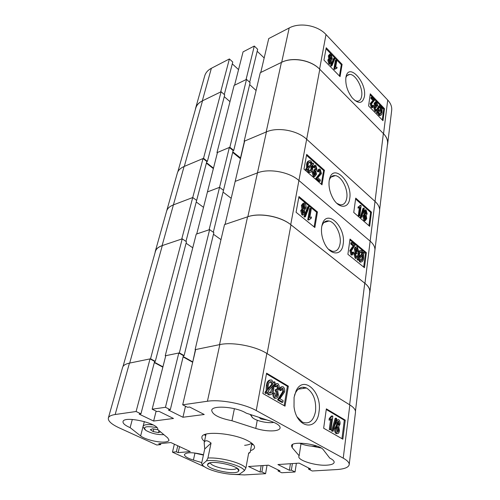 <?xml version="1.0" encoding="UTF-8"?>
<svg xmlns="http://www.w3.org/2000/svg" width="500" height="500" viewBox="0 0 500 500"><rect width="100%" height="100%" fill="white"/><g stroke="black" fill="none" stroke-linecap="round" stroke-linejoin="round"><path stroke-width="0.75" d="M345.894 77.45C345.256 84.438 347.331 91.206 352.137 97.769C358.438 104.275 362.531 103.881 364.406 96.581C367.006 82.756 349.306 62.619 346.138 76.306L345.894 77.45M354.969 100.594L357.219 101.213C359.625 101.175 361.112 99.469 361.675 96.088C363.181 87.963 355.544 73.994 349.731 74.431C347.925 74.475 346.631 75.588 345.85 77.756M330.331 63.856L329.694 64.244L328.819 63.775L327.794 60.025L328.931 58.825M328.769 58.9L328.325 55.875L329.619 54.312M331.925 65.775L331.119 66.144L330.65 65.656L333.675 58.362L334.475 57.994L334.944 58.475L331.925 65.775L331.45 65.287L334.475 57.994M336.881 68.244L335.1 69.044L334.688 68.619L336.194 59.913L336.819 60.569L335.65 67.362L337.056 67.237L336.881 68.244L335.481 68.612M335.1 69.044L334.3 69.412L333.888 68.987L335.394 60.281L336.194 59.913M339.425 75.975L341.312 64.731L326.025 48.781M372.438 107.638L371.2 107.362L370.156 103.569L373.006 100.575L370.875 98.362L371.012 97.381L371.806 97.056L374.663 100.037L371.525 103.863L372.131 106.181L372.556 106.425L373.212 105.281L373.769 105.981L372.769 107.5L371.994 107.044L370.95 103.25L373.8 100.256L371.669 98.038L371.806 97.056M372.256 106.294L372.419 105.6L373.212 105.281M377.769 105.881L377.188 105.4L376.581 102.906L376.15 102.675L375.462 103.75L376.481 106.531L376.269 107.444L375.719 107.075L375.194 107.881L375.675 109.838L376.044 110.044L376.581 109.269L377.137 109.969L376.238 111.112L375.575 110.738L374.625 107.238L375.475 106.15L374.894 103.169L375.944 101.619L376.706 102.044L377.769 105.881L376.981 106.2L376.4 105.719L375.637 103.088M376.269 107.444L375.262 107.537M375.712 109.869L376.581 109.269M376.037 111.069L375.444 111.425L374.781 111.05L373.831 107.556L374.994 106.306M374.663 106.438L374.106 103.488L375.419 101.831M377.669 112.894L377.312 112.031L377.994 111.469L378.006 108.25L379.575 105.544L380.613 106.119L381.788 108.312L382.431 107.769L382.706 108.681L382.044 109.237L382.113 112.544C381.981 114.169 381.45 115.1 380.519 115.337L379.462 114.744L378.244 112.406L376.875 113.206L376.519 112.344L377.2 111.781L377.1 110.1M377.106 109.925L377.219 108.569L378.913 105.806M380.381 115.388L379.725 115.644L378.669 115.05L377.525 112.95M382.312 120.019L383.713 108.981L370.138 94.819M229.4 58.95L220.662 91.969L202.306 100.894C198.756 102.669 196.531 105.094 195.631 108.169L204.744 75.825C205.669 72.663 207.875 70.15 211.363 68.294L229.4 58.95L232.769 62.05L224.288 94.525M232.294 63.863L238.55 69.606M254.3 46.05L246.038 79.625L234.587 85.194L243.062 51.869L254.3 46.05L257.663 49.288L249.669 82.269M257.181 51.262L264.175 57.962M268.731 38.575L289.194 27.969C299.775 22.15 317.744 25.344 326 34.538L387.725 100.05C390.75 103.344 392.069 106.8 391.675 110.431L387.669 143.869C388.044 140.344 386.669 136.962 383.544 133.719L319.587 69.1C311.012 60.012 292.488 56.7 281.675 62.294L260.769 72.463L268.731 38.575M195.631 108.169L195.331 109.681M387.356 145.412L387.669 143.869M368.587 105.925L382.981 120.706L384.494 108.669L370.275 93.812L368.587 105.925M323.956 60.087L340.056 76.631L342.106 64.369L326.213 47.756L323.956 60.087M341.312 64.731L342.106 64.369M383.713 108.981L384.494 108.669M377.312 112.031L376.519 112.344M377.994 111.469L377.2 111.781M378.006 108.25L377.219 108.569M382.431 107.769L381.7 108.062M379.462 114.744L378.669 115.05M381.55 111.975L381.55 109.644L378.719 112.013L379.606 113.769L380.356 114.188L381.55 111.975L380.756 112.287L380.794 110.275M380.194 114.162L380.756 112.287M380.462 107.075L379.762 106.675L378.575 108.825L378.488 111.056L381.325 108.694L380.462 107.075L379.675 107.387L379.131 107.019M381.325 108.694L380.538 109.006L379.675 107.387M378.475 110.719L380.538 109.006M377.188 105.4L376.4 105.719M376.581 102.906L375.794 103.225M376.194 107.35L375.406 107.669M375.575 110.738L374.781 111.05M374.625 107.238L373.831 107.556M374.894 103.169L374.106 103.488M371.669 98.038L370.875 98.362M371.994 107.044L371.2 107.362M370.95 103.25L370.156 103.569M373.8 100.256L373.006 100.575M334.688 68.619L333.888 68.987M331.45 65.287L330.65 65.656M329.625 63.4L328.6 59.65L329.656 58.681L329.125 55.494L330.206 54.037L331.188 54.556L332.319 58.85L331.406 60.188L331 60.075L331.438 62.625L330.494 63.875L329.625 63.4L328.819 63.775M328.6 59.65L327.794 60.025M329.125 55.494L328.325 55.875M330.794 61.988L330.256 59.8L329.794 59.562L329.244 60.319L329.781 62.5L330.231 62.731L330.794 61.988L329.988 62.362L329.306 60.044M330.256 59.8L329.45 60.169M331.681 58.188L331.025 55.444L330.469 55.156L329.769 56.163L330.431 58.919L330.962 59.2L331.681 58.188L330.881 58.562L329.931 55.594M331.025 55.444L330.225 55.825M330.706 59.138L330.881 58.562M177.825 171.838L195.763 108.156C196.675 105.044 198.925 102.587 202.525 100.787L221.119 91.744L224.725 94.906L207.4 161.388L206.769 161.65M224.262 96.669L229.981 101.662M246.525 79.388L229.856 147.256L216.981 152.669L234.112 85.425L246.525 79.388L250.125 82.688L233.738 150.456L233.081 150.725M249.662 84.619L256.087 90.481M319.794 69.312L298.919 180.494C289.281 171.906 268.962 168.2 257.444 172.9C268.962 168.2 289.281 171.906 298.919 180.494L370.194 241.188C373.65 244.206 375.219 247.281 374.888 250.406C375.219 247.281 373.65 244.206 370.194 241.188L298.919 180.494L290.725 224.644C280.656 216.325 259.625 212.456 247.844 216.737L225.069 224.412L244.656 141.037L266.431 131.881L244.144 141.256L260.269 72.706L281.419 62.419C292.356 56.756 311.119 60.113 319.794 69.312L383.369 133.537C386.531 136.825 387.925 140.25 387.544 143.825L379.644 209.644M369.594 293.406L369.888 292.125C370.194 289.181 368.55 286.25 364.956 283.344L383.369 133.537M306.806 139.381L374.931 201.344M244.144 141.256L244.531 141.581M240.662 158.05L232.806 151.856M229.856 147.256L233.738 150.456M216.981 152.669L217.344 152.963M206.506 162.669L213.481 168.15M202.525 100.787L184.3 166.406L203.525 158.331L207.4 161.388M184.3 166.406L203.05 158.525L206.812 161.488L196.65 200.419L192.731 197.531L203.05 158.525M221.119 91.744L203.525 158.331M244.375 141.45L240.45 158.131M329.212 180.431C328.469 186.169 329.669 192.013 332.8 197.975C338.625 208.919 348.587 208.931 349.719 198.556C352.694 182.544 333.781 163.056 329.656 178.494L329.212 180.431M336.825 203.319L340.019 204.775C343.638 205.188 345.887 202.931 346.763 198.012C348.294 189.325 341.606 176.188 335.269 175.613C332.444 175.3 330.438 176.85 329.244 180.263M364 214.306L363.556 211.663L364.988 209.938M365.188 220.656L363.944 220.544L362.775 216.094L364.225 214.237M361.525 217.438L360.675 217.694L360.206 217.288L363.031 208.331L363.881 208.075L364.338 208.481L361.525 217.438L361.056 217.031L363.881 208.075M359.794 215.781L359.156 215.225L360.231 207.288L358.844 207.806L359 206.637L360.744 205.294L361.156 205.656L359.794 215.781L358.944 216.044L358.306 215.487L359.356 207.75M359.031 207.806L357.994 208.069L358.15 206.9L359 206.637M358.875 206.675L359.9 205.556L360.306 205.95M368.931 225.669L370.619 212.381L355.606 199.025M320.181 181.206L316.65 178.119L320.756 173.05L320.075 170.406L319.656 170.181L318.694 171.625L318.012 170.869L319.5 168.95L320.281 169.369L321.45 173.688L317.769 177.712L320.387 180L320.181 181.206L319.319 181.506L315.788 178.425L319.9 173.356L319.025 170.575M318.694 171.625L317.838 171.931L317.156 171.175L318.731 169.225M314.525 175.138L314.906 174.088L314.2 171.181L313.706 170.906L314.019 169.794L314.875 169.481L315.469 169.838L316.275 168.812L315.731 166.556L315.356 166.363L314.55 167.344L313.863 166.588L315.2 165.119L315.9 165.481L316.975 169.5L315.85 170.912L316.475 174.394L314.825 176.425L314.088 176.038L312.869 171.569L313.606 172.056L314.688 175.181L315.763 173.781L315.056 170.869L314.562 170.6L314.875 169.481M315.219 169.756L314.762 166.781M314.55 167.344L313.688 167.656L313 166.9L314.481 165.387M314.856 176.425L313.969 176.731L313.225 176.344L312.006 171.875L312.869 171.569M312.425 163.5L313.294 163.175L313.719 164.15L312.819 164.9L312.656 168.75C312.4 170.875 311.569 172.037 310.163 172.237L309.113 171.7L308.25 172.013L306.894 169.819M310.356 172.25L309.3 172.544L308.25 172.013M309.113 171.7L307.65 169.194L305.881 170.256L305.562 169.181L306.488 168.412L306.562 164.412C306.831 162.413 307.594 161.238 308.863 160.888M321.281 184.194L323.575 170.519L306.506 155.331M247.844 216.737L257.444 172.9L235.181 181.375L257.444 172.9L266.431 131.881C277.694 126.819 297.344 130.381 306.581 139.181L375.125 201.519C378.456 204.625 379.95 207.825 379.6 211.112L369.888 292.125M223.062 192.069L231.2 198.319L223.062 192.069M213.319 232.256L223.475 190.344L219.55 187.319L209.106 229.794L196.737 233.962L207.431 191.938L219.55 187.319L223.475 190.344L233.119 150.562L229.356 147.469L217.469 152.463L207.431 191.938L219.55 187.319L229.356 147.469M196.238 201.988L203.512 207.331L196.238 201.988M162.087 245.644L181.75 239.013L192.731 197.531L173.412 204.881L162.087 245.644C158.294 246.962 156.019 248.906 155.262 251.462L177.312 173.181C178.156 170.319 180.413 168.094 184.075 166.506L173.412 204.881C169.688 206.344 167.419 208.438 166.619 211.163C167.419 208.438 169.688 206.344 173.412 204.881L192.731 197.531L196.65 200.419L185.956 241.394M213.363 168.619L206.381 163.137M240.494 158.775L232.681 152.369M324.425 170.219L306.675 154.394L303.975 169.131L321.987 184.812L324.425 170.219L323.575 170.519M371.456 212.125L355.731 198.113L353.738 212.444L369.669 226.312L371.456 212.125L370.619 212.381M306.744 169.944L306.425 168.863L307.35 168.094L307.425 164.094C307.7 161.962 308.531 160.794 309.919 160.581L311.044 161.169L312.525 163.812L313.294 163.175M306.425 168.863L305.562 169.181M307.35 168.094L306.488 168.412M307.425 164.094L306.562 164.412M311.894 164.338L310.806 162.344L310.006 161.931C308.95 162.119 308.331 163.05 308.15 164.713L308.031 167.537L311.894 164.338L311.038 164.65L309.95 162.662L309.131 162.244M310.806 162.344L309.95 162.662M308 167.162L311.038 164.65M311.938 168.131L312.15 165.45L308.281 168.663L309.356 170.512L310.075 170.881C311.137 170.7 311.762 169.788 311.938 168.131L311.081 168.444L311.294 166.163M310.094 170.888L311.081 168.444M315.763 173.781L314.906 174.088M315.056 170.869L314.2 171.181M314.562 170.6L313.706 170.906M316.275 168.812L315.419 169.125M315.731 166.556L314.875 166.869M313.863 166.588L313 166.9M314.088 176.038L313.225 176.344M316.65 178.119L315.788 178.425M320.756 173.05L319.9 173.356M320.075 170.406L319.219 170.712M318.012 170.869L317.156 171.175M359.156 215.225L358.306 215.487M358.844 207.806L357.994 208.069M361.056 217.031L360.206 217.288M364.406 211.4L365.575 209.762L366.119 210.056L367.163 213.881L366.181 215.25L366.75 218.619L365.356 220.606L364.794 220.294L363.619 215.837L364.869 214.1L364.406 211.4L363.556 211.663M364.794 220.294L363.944 220.544M363.619 215.837L362.775 216.094M366.538 213.331L365.731 210.944L365.031 211.925L365.588 214.188L366.538 213.331L365.694 213.588L365.169 211.375M365.981 211.088L365.194 211.331M365.556 214.156L365.694 213.588M366.125 218.075L365.119 215.044L364.25 216.388L364.931 219.25L365.25 219.425L366.125 218.075L365.275 218.325L364.531 215.419M365.438 215.212L364.594 215.469M365 219.306L365.275 218.325M318.988 412C322.531 392.419 303.544 374.331 296.038 390.969L294.081 397.362L294.025 406.825C296.512 428.306 317 431.712 318.988 412M297.262 417.044L302.356 422.094C309.106 424.575 313.506 420.994 315.55 411.35C316.363 400.306 313.337 392.519 306.475 387.994C301.95 386.106 298.269 387.762 295.431 392.969L294.488 395.325M274.156 430.794C277.781 430.387 279.769 429.438 280.125 427.944C280.2 425.656 277.062 423.413 270.719 421.2L246.238 413.156C236.363 406.794 211.9 404.913 211.706 410.375C212.45 414.725 219.206 418.188 231.969 420.744L255.75 428.431C262.337 430.45 268.469 431.238 274.156 430.794M250.506 450.606C252.925 449.913 254.262 448.913 254.537 447.606C254.819 445.538 252.55 443.25 247.744 440.744C233.35 432.969 201.994 430.619 201.9 437.088C201.65 438.394 202.506 439.837 204.469 441.406M251.544 444.981L253.125 444.406M327.137 465.15C331.469 464.837 333.812 463.906 334.156 462.35C334.269 461.019 332.8 459.6 329.738 458.088L323.425 449.875C319.738 444.019 291.331 440.531 291.506 445.887L292.156 447.606L299.156 455.763L298.85 456.463C297.694 460.462 316.1 466.062 327.137 465.15M165.087 441.981C167.438 441.731 168.744 441.131 169.019 440.181L167.706 437.869L157.725 429.538C159.537 423.531 123.7 415.325 123.025 421.625C122.769 423.45 125.138 425.456 130.131 427.65L140.631 435.913C144.844 439.425 158.469 442.8 165.087 441.981M337.163 433.612L336.056 433.631C334.812 432.419 334.363 430.669 334.706 428.4L336.256 425.613L335.737 422.344C335.956 420.487 336.619 419.644 337.725 419.812M339.1 423.819L338.963 424.881M333.081 431.281L331.556 431.05L335.156 418.281L336.112 418.175L336.662 418.506L333.081 431.281L332.519 430.956L336.112 418.175M331 429.9L330.231 429.456L331.675 418.744L329.975 420.006L330.188 418.438L332.344 415.944L332.837 416.238L331 429.9L329.269 429.55L330.6 419.712M329.975 420.006L329.019 420.112L329.231 418.537L331.388 416.05L332.344 415.944M341.962 438.675L344.3 420.231L326.262 409.481M282.85 402.25L281.875 402.375L277.544 399.894L282.775 391.55L281.994 388.413L282.875 388.225C281.931 388.175 281.375 388.913 281.206 390.438L280.375 389.75C280.731 387.5 281.631 386.506 283.075 386.756L283.225 386.838C284.531 388.038 284.988 389.738 284.587 391.938L279.919 398.744L283.125 400.594L282.85 402.25L278.512 399.762L283.738 391.406L282.95 388.269M281.206 390.438L280.238 390.575L279.406 389.888C279.725 387.856 280.531 386.825 281.831 386.788M275.625 396.675L276.537 394.637L275.719 391.156L275.113 391.012L275.525 389.425L276.694 389.419C277.538 389.613 278.056 389.081 278.256 387.819L277.625 385.125L276.131 386.656L275.294 385.956C275.694 384.15 276.506 383.356 277.731 383.587L277.856 383.656C279.056 384.819 279.469 386.406 279.106 388.413L277.675 390.731L278.381 394.988C277.994 397.444 276.988 398.5 275.363 398.156C274.05 396.887 273.575 395.119 273.938 392.863L274.85 393.181L275.681 396.706C276.681 396.788 277.288 396.05 277.506 394.5L276.688 391.012L276.081 390.875L276.494 389.288M276.669 389.406L277.288 387.962L276.725 385.312M276.131 386.656L275.163 386.8L274.325 386.1C274.694 384.431 275.444 383.619 276.581 383.656M275.731 398.312L274.394 398.288C273.081 397.019 272.606 395.256 272.969 393L273.938 392.863M273.444 382.212L274.662 381.763L275.169 382.856L274.025 384.212L273.738 389.288C273.25 393.156 271.762 394.95 269.288 394.663L268.275 394.781L266.762 392.85M269.969 394.906L268.275 394.781M269.25 394.644L267.469 392.013L266.319 393.375L265.35 393.519L264.969 392.25L266.15 390.85L266.337 385.613C266.769 382.306 268.019 380.425 270.087 379.969M284.15 405.662L287.4 386.306L266.469 373.831M231.725 474.325L244.387 474.925L265.587 473.694L261.894 471.919L260.044 472.031L248.538 466.512L268.469 465.181L279.962 470.831L278.044 470.95L281.731 472.756L295.044 471.981L291.363 470.144L289.4 470.262L277.919 464.55L299.156 463.131L310.594 468.988L308.55 469.113L312.219 470.988L336.7 469.569C344.406 469.056 348.575 467.419 349.2 464.65C349.381 462.65 347.4 460.487 343.237 458.162L256.238 410.55C244.256 403.744 220.231 399.181 207.419 401.25L219.831 344.594L195.675 349.544L182.688 404.806L207.419 401.25M182.688 404.806L187.562 407.3L189.619 407.013L204.237 414.5L182.938 417.25L168.35 409.988L170.312 409.712L165.45 407.287L178.806 353L165.769 355.675L152.156 409.2L165.45 407.287M152.156 409.2L157.006 411.575L158.919 411.312L173.487 418.475L153.631 421.044L139.113 414.087L140.944 413.825L136.106 411.506L150.031 358.9L129.444 363.119L115.162 414.519L136.106 411.506M115.162 414.519C111.144 415.125 108.869 416.3 108.344 418.031C107.875 420.994 111.487 424.269 119.175 427.856L156.769 445L160.631 444.619L158.763 443.762L170.831 442.537L190.256 451.575L178.156 452.65L176.356 451.819L172.475 452.169L174.35 444.175M204.319 466.694L172.475 452.169M203.481 454.75C192.938 452.163 186.588 452.081 184.431 454.5C184.438 456.312 187.431 458.175 193.412 460.081L201.8 462.606M132.312 419.444L130.131 427.65M299.156 455.763L300.981 443.787M311.887 446.175L321.087 447.981M108.344 418.031L122.6 367.406C123.206 365.394 125.487 363.969 129.444 363.119L150.544 358.794L155.294 361.362L154.606 361.5M150.031 358.9L154.631 361.388L140.944 413.825M154.325 362.556L162.85 367.156M178.806 353L183.425 355.606L170.312 409.712M183.113 356.9L192.681 362.275M195.581 349.938L195.1 349.663L219.831 344.594C232.344 341.769 255.45 346.112 266.831 353.456L349.85 404.925C353.837 407.45 355.712 409.875 355.487 412.194L349.2 464.65M267.038 465.275L265.587 473.694M296.375 463.319L295.044 471.981M288.356 386.163L266.594 373.169L262.869 393.506L285.019 406.156L288.356 386.163L287.4 386.306M345.25 420.131L326.35 408.85L323.65 428.219L342.85 439.181L345.25 420.131L344.3 420.231M204.438 434.675L205.669 435.819M185.5 406.244L182.938 417.25M156.119 411.144L153.631 421.044M160.894 443.544L160.631 444.619M179.55 446.594L178.156 452.65M177.763 445.763L176.356 451.819M290.431 463.713L289.4 470.262M292.387 463.581L291.363 470.144M308.712 468.025L308.55 469.113M261.163 465.669L260.044 472.031M263.006 465.544L261.894 471.919M278.206 469.969L278.044 470.95M231.969 420.744L234.387 408.681M266.319 393.375L265.944 392.106L267.119 390.712L267.306 385.462C267.812 381.637 269.275 379.819 271.694 380.012L273.694 382.919L274.662 381.763M265.944 392.106L264.969 392.25M267.119 390.712L266.15 390.85M267.306 385.462L266.337 385.613M272.894 383.869L271.444 381.681C269.613 381.594 268.531 383.019 268.2 385.962L267.981 389.688L272.894 383.869L271.925 384.019L270.163 381.712M271.575 381.75L270.606 381.9M267.944 388.725L271.925 384.019M272.856 388.794L273.181 385.219L268.275 391.05L269.581 392.994C271.431 393.15 272.525 391.75 272.856 388.794L271.887 388.938L272.194 386.394M269.931 393.144L271.887 388.938M277.506 394.5L276.537 394.637M276.688 391.012L275.719 391.156M276.081 390.875L275.113 391.012M278.256 387.819L277.288 387.962M277.625 385.125L276.781 385.25M275.294 385.956L274.325 386.1M275.363 398.156L274.394 398.288M278.512 399.762L277.544 399.894M283.738 391.406L282.775 391.55M280.375 389.75L279.406 389.888M330.231 429.456L329.269 429.55M330.188 418.438L329.231 418.537M332.519 430.956L331.556 431.05M337.069 425.531L336.256 425.613M336.694 422.244C336.919 420.35 337.594 419.513 338.719 419.725L338.8 419.769C339.875 420.8 340.275 422.294 340.006 424.244L338.787 426.431L339.425 430.531C339.162 432.812 338.363 433.812 337.019 433.544C335.775 432.325 335.319 430.581 335.662 428.3L337.212 425.513L336.694 422.244L335.737 422.344M337.019 433.544L336.056 433.631M335.662 428.3L334.706 428.4M339.256 423.806L338.619 421.156L337.45 422.644L338.088 425.325L339.256 423.806L338.3 423.9L337.856 421.419M338.619 421.156L338.038 421.213M337.887 425.163L338.3 423.9M338.675 430.1L337.85 426.688C337.038 426.637 336.562 427.325 336.419 428.738L337.206 432.144C338.044 432.231 338.531 431.55 338.675 430.1L337.713 430.194L337.069 426.9M337.887 426.706L337.2 426.775M337.062 432.044L337.713 430.194M251.688 444.2L252.394 443.719M244.619 445.331C248.113 445 250.419 444.244 251.55 443.044M205.375 434.325L205.837 435.037M298.819 389.087L298.463 388.963M165.681 356.025L165.238 355.781L179.356 352.887L184.125 355.575L183.4 355.719M154.412 362.225L162.938 366.825M343.237 458.162L349.85 404.925L266.831 353.456L256.238 410.55M192.806 361.75L195.387 349.825M183.206 356.531L192.575 361.794M179.356 352.887L209.631 229.619L213.856 232.644L184.125 355.575M213.463 234.275L220.987 239.644M219.531 344.656L247.556 216.831L224.531 224.594L195.1 349.663M247.556 216.831C259.481 212.5 280.775 216.419 290.969 224.838L267.106 353.625M349.625 404.787L364.756 283.181L290.969 224.838M364.756 283.181C368.394 286.131 370.056 289.094 369.75 292.081L355.462 411.144M123.019 366.475L155.406 251.462C156.175 248.869 158.475 246.9 162.319 245.562L129.688 363.069M150.544 358.794L182.244 238.85L162.319 245.562M182.244 238.85L186.462 241.737L155.294 361.362M186.075 243.219L192.75 247.781M209.631 229.619L196.231 234.131L165.238 355.781M343.144 244.237C346.275 227.294 326.981 208.137 322.306 224.225L321.719 226.7C320.994 231.825 321.819 237.113 324.175 242.581C329.787 255.756 341.863 256.381 343.144 244.237M328.481 249.237L332.113 251.225C336.362 251.95 339.019 249.431 340.081 243.669C341.613 234.8 335.419 222.062 328.969 220.994C325.644 220.425 323.263 222.156 321.819 226.181L321.8 226.256M302.462 215.181L303.344 214.9L302.738 214.581L301.588 210.319L302.85 208.812L302.275 205.087L304.037 202.956L304.725 203.319C305.944 204.75 306.363 206.381 306 208.2L304.419 210.1L304.894 213.075L303.344 214.9L301.856 214.869L300.7 210.606L301.969 209.1L301.394 205.381L303.113 203.244M305.419 216.769L304.538 217.05L303.988 216.6L307.688 206.788L308.562 206.5L309.106 206.95L305.419 216.769L304.869 216.319L308.562 206.5M309.837 217.362L310.256 217.269M311.244 218.256L309.125 219.788L308.644 219.394L310.556 208.319L311.288 208.925L309.8 217.569L311.462 216.975L311.244 218.256L310.35 218.538M309.125 219.788L308.244 220.062L307.762 219.669L309.681 208.6L310.556 208.319M314.119 226.906L316.581 212.213L298.794 197.431M352.262 254.919L350.981 254.812L349.819 250.531L353.175 246.006L350.725 243.981L350.894 242.744L351.763 242.506L355.056 245.238L351.35 250.856L352.031 253.487L352.325 253.644L353.294 252.05L353.938 252.731L352.406 254.881L351.856 254.581L350.688 250.294L354.044 245.769L351.594 243.738L351.763 242.506M352.075 253.519L352.425 252.288L353.294 252.05M358.587 251.356L357.919 250.956L357.244 248.119L355.938 249.488L356.637 252.338L357.088 252.55L356.825 253.719L356.413 253.45L355.569 254.587L356.106 256.812L357.169 255.837L357.806 256.512L356.413 258.175L355.975 257.938L354.919 253.988L355.913 252.4L355.281 248.962C355.444 247.5 355.981 246.769 356.894 246.756L357.4 247.031L358.587 251.356L357.719 251.588L357.05 251.188L356.319 248.306M356.825 253.719L355.788 253.8M356.069 256.775L356.3 256.069L357.169 255.837M356.244 258.219L355.106 258.163L354.044 254.219L355.044 252.631L354.412 249.194C354.575 247.738 355.112 247 356.031 246.994L356.1 246.975M361.244 261.975L360.262 262.175L358.375 259.9L357.512 260.125L357.113 259.194L357.906 258.294L357.969 254.387C358.162 252.1 358.919 250.837 360.231 250.594M363.031 252.512L363.975 252.188L364.281 253.206L363.506 254.088L363.544 258.081C363.356 260.506 362.55 261.794 361.131 261.95L359.575 261.8M363.688 267.087L365.494 252.862L349.906 239.906M155.262 251.462L155.05 252.731M290.725 224.644L364.956 283.344M347.9 254.288L364.456 267.706L366.356 252.631L350.025 239.044L347.9 254.288M296.069 212.275L314.856 227.506L317.456 211.938L298.956 196.537L296.069 212.275M316.581 212.213L317.456 211.938M365.494 252.862L366.356 252.631M360.444 261.575L359.062 259.131L358.381 259.9L357.981 258.962L357.113 259.194M357.981 258.962L358.775 258.069L357.906 258.294M358.775 258.069L358.837 254.156L357.969 254.387M358.837 254.156C359.031 251.781 359.825 250.525 361.213 250.387L361.887 250.75L363.219 253.044L363.975 252.188M362.9 257.562L362.931 254.737L359.613 258.5L361.119 260.619C362.188 260.456 362.781 259.438 362.9 257.562L362.031 257.794L362.119 255.656M361.062 260.6L362.031 257.794M361.7 251.962L361.225 251.7C360.194 251.869 359.613 252.862 359.487 254.675L359.363 257.406L362.681 253.65L361.7 251.962L360.438 251.956M362.681 253.65L361.819 253.881L360.838 252.194M359.344 256.669L361.819 253.881M357.919 250.956L357.05 251.188M357.244 248.119L356.375 248.35M356.744 253.631L355.869 253.863M355.975 257.938L355.106 258.163M354.919 253.988L354.044 254.219M355.706 252.456L355.044 252.631M355.281 248.962L354.412 249.194M351.594 243.738L350.725 243.981M351.856 254.581L350.981 254.812M350.688 250.294L349.819 250.531M354.044 245.769L353.175 246.006M308.644 219.394L307.762 219.669M304.869 216.319L303.988 216.6M302.738 214.581L301.856 214.869M301.588 210.319L300.7 210.606M302.275 205.087L301.394 205.381M304.144 212.5L303.244 209.831L302.337 210.938L302.938 213.431L304.144 212.5L303.256 212.781L302.575 210.219M303.544 209.988L302.656 210.275M303.019 213.487L303.256 212.781M305.256 207.594L304.144 204.25L303.025 205.7L303.762 208.863L304.137 209.056L305.256 207.594L304.375 207.881L303.431 204.594M304.525 204.45L303.65 204.737M303.956 208.994L304.375 207.881M207.994 463.713L207.506 464.588C206.513 469.1 234 475.3 238.225 471.544L238.794 470.838C241.319 466.444 211.719 459.575 207.994 463.713M210.444 462.775C210.169 466.65 232.906 471.662 236.356 468.5L236.775 468.038M217.638 471.981C226.1 474.062 233.344 474.825 239.356 474.256L244.4 470.675C242.869 465.662 217.144 458.931 206.506 460.838L202.138 464.644C204.163 467.306 209.325 469.75 217.638 471.981M202.138 464.644L201.6 463.544L204.713 448.994L204.175 442.762C204.95 440 207.244 440.106 211.062 443.075L207.925 457.981C214.338 457.713 221.656 458.612 229.881 460.681C237.938 462.863 243.287 465.262 245.925 467.875L248.681 453.013L250.2 452.262L248.575 453.581M207.925 457.981L206.506 460.838M244.4 470.675L245.925 467.875M211.062 443.075L204.713 448.994M266.988 419.969L260.969 419.006L258.988 417.344M261.144 418.05L260.969 419.006M158.963 430.575L158.469 432.594L153.181 431.575L150.306 429.681L152.731 428.794L158.069 429.825M158.469 432.594L160.525 431.875M153.825 429.006L153.181 431.575M211.363 68.294L202.306 100.894M326 34.538L319.587 69.1M383.544 133.719L387.725 100.05M281.675 62.294L289.194 27.969M372.731 101.013L371.944 101.337M266.163 132L281.419 62.419M318.656 175.481L317.8 175.787M144.331 421.544L140.631 435.913M292.65 444.487L292.156 447.606M194.913 453.25L193.412 460.081M257.256 420.25L255.75 428.431M281.075 395.469L280.106 395.6M303.544 388.413L303.731 387.219M352.794 247.025L351.925 247.262M299.587 443.169C305.169 445.569 310.975 446.544 317 446.112C310.975 446.55 305.169 445.569 299.581 443.169M193.956 452.906L203.406 455.081L193.95 452.9M250.156 414.438L252.744 417.831C256.413 421.05 268.125 423.569 273.863 422.375C268.119 423.569 256.406 421.05 252.744 417.831C251.481 416.756 251.106 415.788 251.644 414.931M144.344 421.55L143.125 426.281C142.956 426.719 143.262 427.337 144.05 428.125C143.95 428.581 144.619 429.381 146.056 430.519C151.494 433.45 157.431 434.837 163.875 434.675C157.431 434.837 151.494 433.45 146.056 430.519C142.331 426.737 145.944 425.769 156.894 427.612M143.125 426.281C143.9 424.663 147.244 424.212 153.15 424.931M347.075 75.606L349.731 74.431M345.969 77.038L346.138 76.306M380.519 115.337L379.725 115.644M379.762 106.675L379.263 106.875M376.15 102.675L375.831 102.8M376.238 111.112L375.444 111.425M372.769 107.5L371.975 107.819M336.556 68.219L335.756 68.581M330.494 63.875L329.694 64.244M330.469 55.156L330.112 55.319M331.019 177.094L335.269 175.613M329.288 180.012L329.656 178.494M310.163 172.237L309.3 172.544M310.006 161.931L309.15 162.25M315.356 166.363L314.956 166.513M314.825 176.425L313.969 176.731M319.656 170.181L319.2 170.35M365.356 220.606L364.506 220.856M365.731 210.944L365.4 211.044M365.119 215.044L364.75 215.15M295.431 392.969L296.038 390.969M298.219 389.169L306.475 387.994M269.288 394.663L268.312 394.8M271.444 381.681L270.475 381.831M276.65 390.994L275.681 391.131M282.875 388.225L282.069 388.344M337.85 426.688L337.231 426.75M321.819 226.181L322.306 224.225M323.881 222.55L328.969 220.994M361.131 261.95L360.262 262.175M361.225 251.7L360.506 251.894M356.962 247.969L356.512 248.088M356.413 253.45L355.962 253.575M356.413 258.175L355.538 258.406M352.406 254.881L351.538 255.113M303.244 209.831L302.744 209.994M304.144 204.25L303.569 204.438M210.125 462.837L207.506 464.588M206.038 434.125L204.175 442.762M251.856 443.281L250.2 452.262M237.05 468.219L238.794 470.838"/></g></svg>
